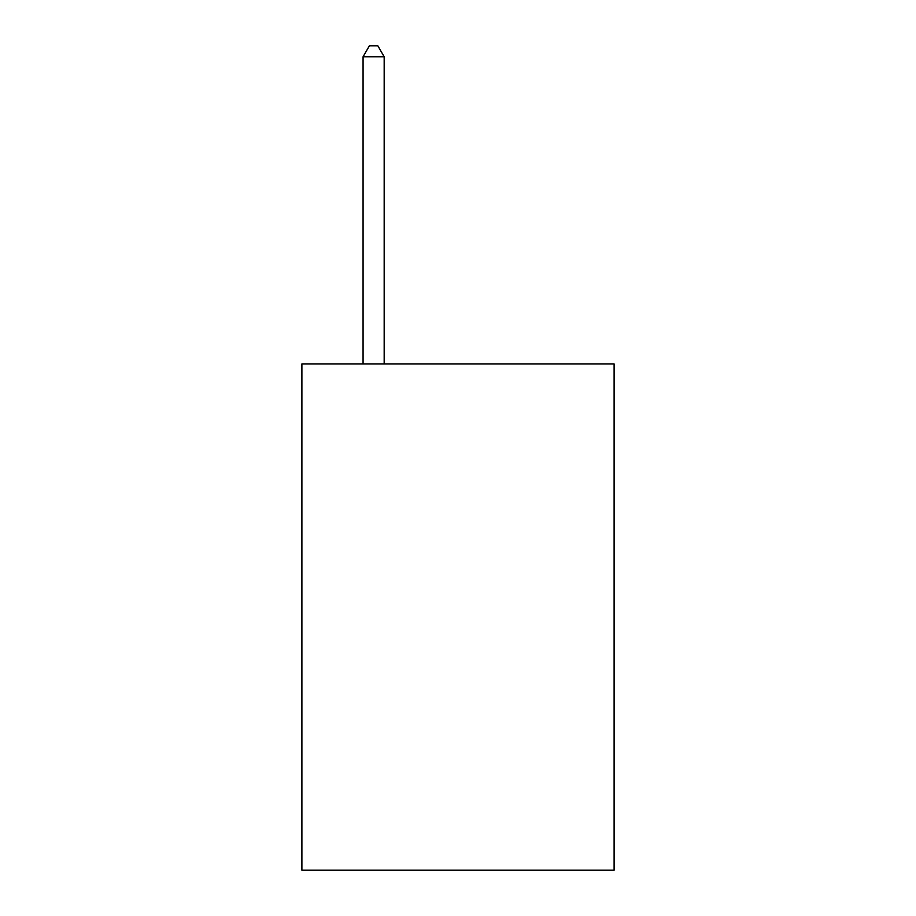 <?xml version="1.0" encoding="UTF-8"?>
<svg xmlns="http://www.w3.org/2000/svg" width="916" height="916" viewBox="0 0 916 916"><rect width="100%" height="100%" fill="white"/><g stroke="black" fill="none" stroke-linecap="round" stroke-linejoin="round"><path stroke-width="1.37" d="M614.109 363.915L614.109 870.2L301.891 870.2L301.891 363.915L614.109 363.915M384.17 363.915L384.17 56.769L363.068 56.769L363.068 363.915M363.068 56.769L369.4 45.8L377.839 45.8L384.17 56.769"/></g></svg>

